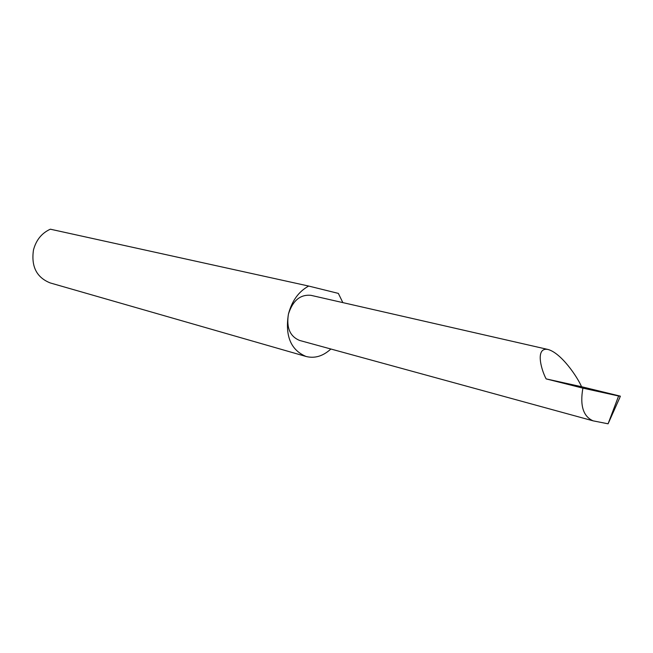 <?xml version="1.0" encoding="UTF-8"?>
<svg xmlns="http://www.w3.org/2000/svg" width="653" height="653" viewBox="0 0 653 653"><rect width="100%" height="100%" fill="white"/><g stroke="black" fill="none" stroke-linecap="round" stroke-linejoin="round"><path stroke-width="0.98" d="M618.603 395.996L582.892 388.135C579.815 405.578 583.219 416.475 593.104 420.842L608.082 423.805L618.603 395.996L620.342 396.151L581.562 386.723C577.358 376.871 561.205 353.004 547.998 349.469C535.403 347.004 540.643 368.504 546.12 378.887L581.562 386.723M593.104 420.842L299.654 340.458C289.989 336.515 286.251 327.724 288.43 314.093C284.928 335.952 290.814 350.081 306.086 356.481L50.208 282.929C36.625 277.501 31.05 266.514 33.474 249.985C36.119 240.026 41.743 233.097 50.346 229.195L308.681 286.055C298.666 291.516 291.915 300.862 288.43 314.093C292.773 300.551 300.29 294.299 310.975 295.336L547.998 349.469M306.086 356.481C314.779 358.668 323.039 356.171 330.875 349.012M619.689 397.873L608.082 423.805M342.841 302.617L338.352 293.401L308.681 286.055M582.892 388.135L546.12 378.887M619.436 398.542L620.342 396.151"/></g></svg>
